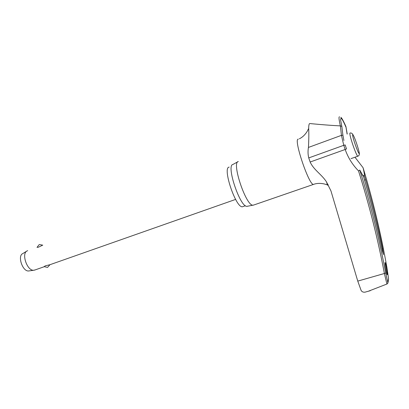 <?xml version="1.0" encoding="UTF-8"?>
<svg xmlns="http://www.w3.org/2000/svg" width="409" height="409" viewBox="0 0 409 409"><rect width="100%" height="100%" fill="white"/><g stroke="black" fill="none" stroke-linecap="round" stroke-linejoin="round"><path stroke-width="0.61" d="M339.501 116.785C338.632 116.703 338.923 119.73 340.38 125.865L341.443 135.353L343.77 145.307L345.17 144.95L346.52 148.922L345.181 149.484C348.039 157.613 352.486 164.755 358.524 170.916L359.823 170.134L363.673 177.046L364.68 180.742C371.551 204.03 377.41 227.281 382.251 250.502L383.504 254.638L382.691 248.774L381.934 248.999M363.074 167.731L363.074 167.721C372.967 200.415 380.886 233.508 386.832 266.995L388.535 278.417L387.671 283.452L386.909 284.035L368.371 291.228M340.227 125.875C327.399 125.277 309.986 123.605 309.869 123.528C309.107 123.492 308.713 125.128 308.688 128.441C308.938 133.503 308.856 139.832 308.442 147.434C307.813 151.018 307.916 154.515 308.749 157.92L310.15 162.02C313.688 169.945 321.995 174.674 326.525 181.979L330.958 190.931L357.763 281.106L384.383 273.498L386.909 284.035M366.193 291.837L365.079 292.149C363.243 292.384 361.919 291.811 361.116 290.421L357.763 281.106M243.181 206.509L242.542 206.734C235.988 208.616 222.026 167.184 229.193 167.128M253.866 204.975L252.905 205.2C245.932 205.839 231.33 162.133 238.309 161.519M237.828 161.785L232.89 164.479C226.003 165.19 239.976 207 246.883 206.356L247.644 206.243M354.986 157.24L363.074 167.721M363.115 167.951C364.082 171.949 364.562 174.715 364.552 176.243L365.656 179.756C372.302 202.659 377.977 225.666 382.691 248.774M385.058 262.624L385.14 262.532C385.636 262.558 387.548 273.519 387.251 274.644L387.17 274.761C386.679 274.771 384.736 263.601 385.058 262.624M362.113 174.771L364.552 176.243M340.809 117.311C341.704 117.792 343.391 120.839 345.876 126.453L347.108 134.091M27.689 250.676L27.173 250.886C21.15 253.289 27.02 270.85 33.645 270.257L35.097 269.93M44.126 266.688L45.241 265.855L49.78 264.766M42.378 245.308L38.42 247.205L37.02 247.343M26.723 251.162L22.74 253.606C17.28 255.799 22.531 271.52 28.548 270.983L29.407 270.86M340.38 125.865L341.847 126.437L342.906 135.221L341.443 135.353L308.442 147.434M387.844 282.614L385.687 272.987C379.317 238.994 370.677 204.689 359.767 170.083M313.943 184.249L313.499 184.408C308.979 185.563 293.028 138.037 298.325 139.188M364.506 180.144L365.656 179.756M341.801 126.233L340.544 119.704L340.978 118.186C341.858 118.523 343.488 121.447 345.866 126.964M349.94 133.053C349.526 133.758 350.498 137.695 352.86 144.873C355.216 151.642 356.837 155.435 357.727 156.248L357.844 156.212M359.158 153.569C359.419 152.808 358.591 149.541 356.689 143.774C352.619 131.601 350.779 131.483 355.084 144.101C357.144 150.021 358.504 153.176 359.158 153.569M308.749 157.92L343.77 145.307L345.181 149.484L310.15 162.02M358.524 170.916C369.399 205.415 378.018 239.608 384.383 273.498L385.687 272.987M245.415 205.737L242.542 206.734M253.202 205.206L313.499 184.408C319.787 182.02 326.653 184.643 325.825 184.433L327.302 184.638L326.53 181.985M246.883 206.356L252.905 205.2M328.294 184.807L327.256 185.165M388.325 280.952L388.514 278.831M350.968 158.626L357.727 156.248C359.301 155.737 359.756 154.357 359.097 152.112M44.054 266.627L47.541 267.404L49.954 264.725M42.771 245.16L39.397 244.551M39.182 244.628L37.014 247.379M28.548 270.983L33.645 270.257M34.412 270.17L44.177 266.734M49.095 265.006L235.604 199.418M352.885 134.505C352.037 133.211 351.065 132.731 349.981 133.063M388.248 281.438L387.829 283.064M345.953 126.678L347.241 134.04M343.903 140.471L342.911 135.246M365.079 292.149L370.273 290.702M308.688 128.441L307.701 130.313C308.13 129.806 304.956 136.274 299.332 138.774"/></g></svg>

